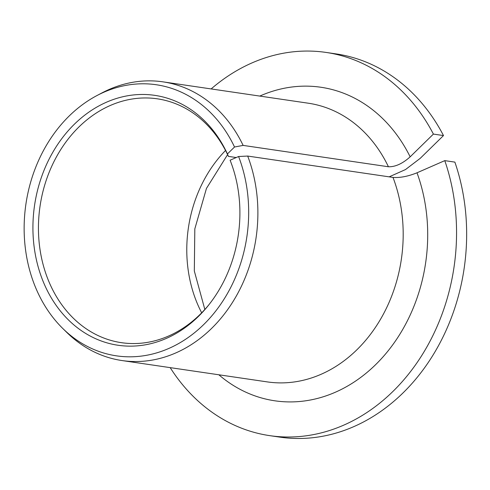 <?xml version="1.0" encoding="UTF-8"?>
<svg xmlns="http://www.w3.org/2000/svg" width="490" height="490" viewBox="0 0 490 490"><rect width="100%" height="100%" fill="white"/><g stroke="black" fill="none" stroke-linecap="round" stroke-linejoin="round"><path stroke-width="0.73" d="M389.146 176.847L405.481 169.577L420.249 158.319L443.493 135.565L433.399 134.082L410.161 156.837C402.535 163.654 395.289 166.961 388.429 166.759L243.126 145.401L234.526 147.006A137.004 111.677 -81.6 0 0 96.934 95.568A137.004 111.677 -81.6 0 0 62.714 328.41A137.004 111.677 -81.6 0 0 203.546 324.711A137.004 111.677 -81.6 0 0 238.593 156.506L230.104 160.218A126.291 102.943 -81.6 0 1 208.452 305.325A126.291 102.943 -81.6 0 1 55.854 304.958A126.291 102.943 -81.6 0 1 79.055 119.866A126.291 102.943 -81.6 0 1 227.421 153.958L234.526 147.006M227.421 153.958L228.426 156.39A123.241 100.456 -81.6 0 0 157.357 98.821A123.241 100.456 -81.6 0 0 40.045 206.149A123.241 100.456 -81.6 0 0 121.52 342.688A123.241 100.456 -81.6 0 0 209.095 304.511M236.235 157.535L228.426 156.39M170.183 367.629A193.666 157.866 -81.6 0 0 269.702 435.641A193.666 157.866 -81.6 0 0 421.192 356.408A193.666 157.866 -81.6 0 0 444.779 160.634L417.002 172.799C408.005 176.406 399.999 177.944 392.992 177.411L247.689 156.059L238.593 156.506M433.399 134.082A193.666 157.866 -81.6 0 0 326.015 52.424A193.666 157.866 -81.6 0 0 211.141 88.929M443.493 135.565A193.666 157.866 -81.6 0 0 336.109 53.906L326.015 52.424M269.702 435.641L279.79 437.123A193.666 157.866 -81.6 0 0 431.28 357.89A193.666 157.866 -81.6 0 0 454.873 162.117L444.779 160.634M243.126 145.401A140.851 114.807 -81.6 0 0 162.943 81.848A140.851 114.807 -81.6 0 0 101.877 92.959L96.934 95.568M62.714 328.41L66.701 332.336A140.851 114.807 -81.6 0 0 121.986 360.548A140.851 114.807 -81.6 0 0 233.448 300.872A140.851 114.807 -81.6 0 0 247.689 156.059M225.535 150.479A123.241 100.456 -81.6 0 0 201.678 312.822M388.429 166.759A140.851 114.807 -81.6 0 0 308.247 103.2L162.943 81.848M121.986 360.548L267.289 381.9A140.851 114.807 -81.6 0 0 378.752 322.224A140.851 114.807 -81.6 0 0 392.992 177.411M410.161 156.837A158.454 129.158 -81.6 0 0 259.798 96.077M218.84 374.783A158.454 129.158 -81.6 0 0 377.753 362.539A158.454 129.158 -81.6 0 0 417.002 172.799M227.599 154.607L206.455 188.423L194.818 228.891L194.322 271.001L204.838 309.466"/></g></svg>

